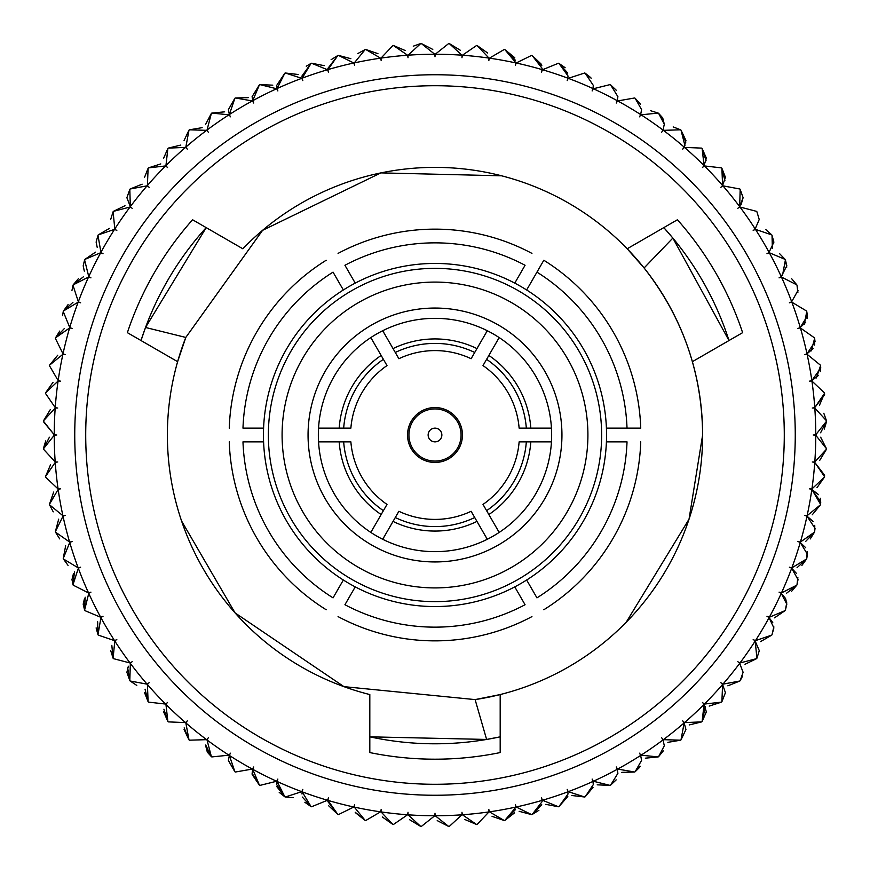 <?xml version="1.0" encoding="UTF-8"?>
<svg xmlns="http://www.w3.org/2000/svg" width="870" height="870" viewBox="0 0 870 870"><rect width="100%" height="100%" fill="white"/><g stroke="black" fill="none" stroke-linecap="round" stroke-linejoin="round"><path stroke-width="1.3" d="M407.986 813.222A13.257 13.257 0 0 1 408.019 812.286M381.038 811.275A13.257 13.257 0 0 1 381.169 809.394A13.257 13.257 0 0 1 380.571 811.84L365.704 820.551A391.728 391.728 0 0 1 365.193 820.464L355.362 812.634M327.501 800.259A380.755 380.755 0 0 1 302.162 791.83A13.257 13.257 0 0 1 302.814 789.405A13.257 13.257 0 0 0 302.162 791.83L311.047 806.61A391.728 391.728 0 0 0 311.536 806.762L327.501 800.259A13.257 13.257 0 0 0 328.436 797.92A13.257 13.257 0 0 0 327.957 800.4A380.755 380.755 0 0 0 353.829 807.001L338.376 814.625L353.829 807.001A13.257 13.257 0 0 0 354.601 804.598A13.257 13.257 0 0 0 354.297 807.099A13.257 13.257 0 0 1 354.601 804.609A13.257 13.257 0 0 1 353.829 807.001L338.376 814.625A391.728 391.728 0 0 1 337.875 814.505L327.903 801.651L327.957 800.4L327.903 801.651M328.501 805.598L337.875 814.505L327.957 800.4A13.257 13.257 0 0 1 328.436 797.931M302.162 791.83L301.988 794.027M293.255 797.703L285.327 797.007L301.716 791.667A380.755 380.755 0 0 1 277.051 781.445A13.257 13.257 0 0 1 277.867 779.063A13.257 13.257 0 0 0 277.051 781.445L276.671 784.566L284.849 796.811L279.226 792.385M277.878 779.063A13.257 13.257 0 0 1 276.606 781.249L259.88 785.414L276.606 781.249A380.755 380.755 0 0 1 252.735 769.297A13.257 13.257 0 0 1 253.725 766.981A13.257 13.257 0 0 0 252.735 769.297L252.104 773.332L259.423 785.186L252.104 773.332M253.725 766.97A13.257 13.257 0 0 1 252.311 769.069L235.335 772.027L252.311 769.069A380.755 380.755 0 0 1 229.354 755.443A13.257 13.257 0 0 1 230.506 753.202A13.257 13.257 0 0 0 229.354 755.443L228.408 760.369L234.889 771.766L228.408 760.369M208.332 737.793A13.257 13.257 0 0 0 207.017 739.957A13.257 13.257 0 0 1 208.321 737.803A13.257 13.257 0 0 1 206.636 739.663L189.399 740.185A391.728 391.728 0 0 1 188.997 739.859L184.07 729.538L188.997 739.859L184.168 727.864M187.3 720.86A13.257 13.257 0 0 0 185.843 722.916A13.257 13.257 0 0 1 187.3 720.86A13.257 13.257 0 0 1 185.473 722.6L168.258 721.882A391.728 391.728 0 0 1 167.877 721.534A391.728 391.728 0 0 0 168.258 721.882L185.473 722.6L168.258 721.882M167.54 702.46A13.257 13.257 0 0 0 165.942 704.406A13.257 13.257 0 0 1 167.54 702.46A13.257 13.257 0 0 1 165.594 704.058L148.465 702.123A391.728 391.728 0 0 1 148.117 701.742L144.572 692.716L148.117 701.742L145.051 689.192M149.14 682.7A13.257 13.257 0 0 0 147.4 684.527A13.257 13.257 0 0 1 149.14 682.7A13.257 13.257 0 0 1 147.084 684.157L130.141 681.003A391.728 391.728 0 0 1 129.815 680.601L126.889 672.282L128.358 666.224M132.207 661.668A13.257 13.257 0 0 0 130.337 663.364A13.257 13.257 0 0 1 132.196 661.678A13.257 13.257 0 0 1 130.043 662.983L113.372 658.623A391.728 391.728 0 0 1 113.078 658.198L110.718 650.651L113.078 658.198L111.828 645.333M116.808 639.493A13.257 13.257 0 0 0 114.818 641.049A13.257 13.257 0 0 1 116.797 639.493A13.257 13.257 0 0 1 114.557 640.646L98.234 635.111A391.728 391.728 0 0 1 97.973 634.665L96.124 627.912L97.973 634.665L97.636 621.745M84.586 610.12L88.751 593.394A13.257 13.257 0 0 1 90.937 592.133A13.257 13.257 0 0 0 88.751 593.394A380.755 380.755 0 0 0 100.702 617.265L84.814 610.577L100.702 617.265A13.257 13.257 0 0 0 103.03 616.275A13.257 13.257 0 0 0 100.931 617.689A13.257 13.257 0 0 1 103.019 616.275A13.257 13.257 0 0 1 100.702 617.265L84.814 610.577A391.728 391.728 0 0 1 84.586 610.12L83.194 604.193L84.586 610.12L85.173 597.201M84.51 598.419L83.194 604.193M73.515 573.428L71.982 579.605L72.993 584.673L71.982 579.605M80.605 567.186A13.257 13.257 0 0 0 78.333 568.284A13.257 13.257 0 0 1 80.595 567.186A13.257 13.257 0 0 1 78.169 567.838L63.39 558.953A391.728 391.728 0 0 1 63.238 558.464L65.652 545.762M59.693 538.889L55.495 532.125L69.6 542.043A13.257 13.257 0 0 0 72.079 541.564A13.257 13.257 0 0 0 69.741 542.499A13.257 13.257 0 0 1 72.069 541.564M65.402 515.399A13.257 13.257 0 0 0 62.999 516.171A13.257 13.257 0 0 1 65.391 515.399A13.257 13.257 0 0 1 62.901 515.703L49.536 504.807L62.901 515.703A380.755 380.755 0 0 1 58.159 489.429A13.257 13.257 0 0 1 60.606 488.831A13.257 13.257 0 0 1 58.083 488.951L45.544 477.13A391.728 391.728 0 0 1 45.479 476.619L50.547 464.721M55.201 461.926A380.755 380.755 0 0 1 54.244 435.239A13.257 13.257 0 0 1 56.746 435A13.257 13.257 0 0 0 54.244 435.239L43.511 448.724A391.728 391.728 0 0 0 43.522 449.235L55.201 461.926A13.257 13.257 0 0 0 57.724 461.981A13.257 13.257 0 0 0 55.234 462.405A13.257 13.257 0 0 1 57.714 461.981M43.5 448.257L45.74 440.883M65.402 354.601A13.257 13.257 0 0 0 62.901 354.297A13.257 13.257 0 0 1 65.391 354.601A13.257 13.257 0 0 1 62.999 353.829L55.375 338.376L62.999 353.829A380.755 380.755 0 0 1 69.6 327.957A13.257 13.257 0 0 1 72.079 328.436A13.257 13.257 0 0 1 69.741 327.501A380.755 380.755 0 0 1 78.169 302.162A13.257 13.257 0 0 1 80.595 302.814A13.257 13.257 0 0 0 78.169 302.162L63.39 311.047A391.728 391.728 0 0 0 63.238 311.536L69.741 327.501L63.238 311.536L62.553 315.712M71.982 290.395L72.993 285.327L71.982 290.395M83.194 265.807L84.586 259.88L83.194 265.807L84.314 271.168M96.124 242.088L97.973 235.335L96.124 242.088L97.233 247.417M110.718 219.349L113.078 211.801L110.718 219.349M126.889 197.718L129.815 189.399L126.889 197.718L130.337 206.636L129.815 189.399A391.728 391.728 0 0 1 130.141 188.997L142.136 184.168L130.141 188.997L147.084 185.843A13.257 13.257 0 0 1 149.14 187.3A13.257 13.257 0 0 1 147.4 185.473L148.117 168.258L144.572 177.284L148.117 168.258A391.728 391.728 0 0 1 148.465 167.877A391.728 391.728 0 0 0 148.117 168.258L147.4 185.473A380.755 380.755 0 0 1 165.594 165.942A13.257 13.257 0 0 1 167.54 167.54A13.257 13.257 0 0 1 165.942 165.594L167.877 148.465L163.658 158.166L167.877 148.465A391.728 391.728 0 0 1 168.258 148.117L180.808 145.051L168.258 148.117L185.473 147.4A13.257 13.257 0 0 1 187.3 149.14A13.257 13.257 0 0 1 185.843 147.084L188.997 130.141L184.07 140.461L188.997 130.141A391.728 391.728 0 0 1 189.399 129.815A391.728 391.728 0 0 0 188.997 130.141L185.843 147.084A380.755 380.755 0 0 1 206.636 130.337A13.257 13.257 0 0 1 208.321 132.196A13.257 13.257 0 0 1 207.017 130.043L211.377 113.372L205.679 124.258M230.506 116.808A13.257 13.257 0 0 0 228.951 114.818A13.257 13.257 0 0 1 230.506 116.797A13.257 13.257 0 0 1 229.354 114.557L234.889 98.234L229.354 114.557A380.755 380.755 0 0 1 252.311 100.931A13.257 13.257 0 0 1 253.725 103.019A13.257 13.257 0 0 0 252.311 100.931L235.335 97.973A391.728 391.728 0 0 0 234.889 98.234L228.408 109.631L229.354 114.557L228.408 109.631M252.104 96.668L259.423 84.814L252.104 96.668L252.735 100.702L252.104 96.668M276.671 85.434L284.849 73.189L276.671 85.434L277.051 88.555L276.671 85.434M306.262 66.218L311.047 63.39L301.988 75.973L302.162 78.169L301.988 75.973M331.111 59.693L337.875 55.495L327.903 68.349L327.957 69.6L337.875 55.495A391.728 391.728 0 0 1 338.376 55.375L350.86 58.692L338.376 55.375L353.829 62.999A13.257 13.257 0 0 1 354.601 65.391A13.257 13.257 0 0 1 354.297 62.901L365.193 49.536L357.864 53.538M381.038 58.725A13.257 13.257 0 0 0 381.169 60.606A13.257 13.257 0 0 0 380.571 58.159A13.257 13.257 0 0 1 381.169 60.606A13.257 13.257 0 0 1 381.049 58.083L392.87 45.544A391.728 391.728 0 0 1 393.381 45.479L405.279 50.547L393.381 45.479L407.595 55.234A13.257 13.257 0 0 1 408.019 57.714M413.261 46.186L420.765 43.522A391.728 391.728 0 0 1 421.276 43.511L432.781 49.405L421.276 43.511L434.761 54.244A13.257 13.257 0 0 1 435 56.746A13.257 13.257 0 0 1 435.239 54.244L448.724 43.511A391.728 391.728 0 0 1 449.235 43.522L460.284 50.232L449.235 43.522L461.926 55.201A13.257 13.257 0 0 1 461.981 57.714M435 813.243A13.257 13.257 0 0 0 435.239 815.755A13.257 13.257 0 0 1 435 813.254A13.257 13.257 0 0 1 434.761 815.755L421.276 826.489L434.761 815.755A380.755 380.755 0 0 1 408.073 814.798A13.257 13.257 0 0 1 408.019 812.275A13.257 13.257 0 0 1 407.595 814.766L393.381 824.521A391.728 391.728 0 0 1 392.87 824.455L382.321 816.984L392.87 824.455L381.049 811.917A13.257 13.257 0 0 1 381.169 809.394M302.336 797.061L311.047 806.61L304.87 802.292M207.321 752.126L205.679 745.742L211.377 756.628L207.386 752.245M230.506 753.192A13.257 13.257 0 0 1 228.951 755.182L211.801 756.922A391.728 391.728 0 0 1 211.377 756.628L205.701 745.014M163.658 711.834L167.877 721.534L163.658 711.834M126.889 672.282L129.815 680.601L127.651 667.856M136.775 685.408L130.141 681.003L147.084 684.157A380.755 380.755 0 0 1 130.337 663.364L129.815 680.601M73.189 585.151L88.555 592.948L73.189 585.151A391.728 391.728 0 0 1 72.993 584.673L74.494 571.829M68.067 565.402L63.39 558.953L78.169 567.838A380.755 380.755 0 0 1 69.741 542.499L63.238 558.464M53.244 511.854L49.536 504.807A391.728 391.728 0 0 1 49.449 504.296L53.646 492.072M43.5 421.743L54.244 434.761L43.511 421.276A391.728 391.728 0 0 1 43.522 420.765L50.232 409.716L43.522 420.765L55.201 408.073A13.257 13.257 0 0 1 57.714 408.019M45.479 393.381L55.234 407.595L45.479 393.381A391.728 391.728 0 0 1 45.544 392.87L53.016 382.321L45.544 392.87L58.083 381.049A13.257 13.257 0 0 1 60.606 381.169A13.257 13.257 0 0 1 58.159 380.571L49.449 365.704A391.728 391.728 0 0 1 49.536 365.193L57.746 355.21L49.536 365.193L62.901 354.297A380.755 380.755 0 0 0 58.159 380.571L49.449 365.704M72.069 328.436A13.257 13.257 0 0 0 69.6 327.957L55.495 337.875L59.736 331.068M72.939 302.336L63.39 311.047L68.11 304.565M80.605 302.814A13.257 13.257 0 0 1 78.333 301.716L72.993 285.327L78.333 301.716A380.755 380.755 0 0 1 88.555 277.051A13.257 13.257 0 0 1 90.937 277.867A13.257 13.257 0 0 0 88.555 277.051L73.189 284.849L78.354 278.726M84.586 259.88L88.751 276.606L84.586 259.88A391.728 391.728 0 0 1 84.814 259.423L95.504 252.159L84.814 259.423L100.702 252.735A13.257 13.257 0 0 1 103.019 253.725A13.257 13.257 0 0 1 100.931 252.311L97.973 235.335A391.728 391.728 0 0 1 98.234 234.889A391.728 391.728 0 0 0 97.973 235.335L100.931 252.311A380.755 380.755 0 0 1 114.557 229.354A13.257 13.257 0 0 1 116.797 230.506A13.257 13.257 0 0 1 114.818 228.951L113.078 211.801A391.728 391.728 0 0 1 113.372 211.377L124.986 205.701L113.372 211.377L130.043 207.017A13.257 13.257 0 0 1 132.196 208.321A13.257 13.257 0 0 1 130.337 206.636A380.755 380.755 0 0 1 147.084 185.843A13.257 13.257 0 0 1 149.14 187.3M98.234 234.889L109.413 228.408L98.234 234.889L114.557 229.354A13.257 13.257 0 0 1 116.808 230.506M148.465 167.877L160.776 163.919L148.465 167.877L165.594 165.942A13.257 13.257 0 0 1 167.54 167.54M189.399 129.815L202.144 127.651L189.399 129.815L206.636 130.337A13.257 13.257 0 0 1 208.332 132.207M211.801 113.078L224.667 111.828L211.801 113.078L228.951 114.818A380.755 380.755 0 0 0 207.017 130.043L211.377 113.372A391.728 391.728 0 0 1 211.801 113.078M235.335 97.973L248.254 97.636L235.335 97.973A391.728 391.728 0 0 0 234.889 98.234M259.423 84.814L252.735 100.702L259.423 84.814A391.728 391.728 0 0 1 259.88 84.586L272.799 85.173L259.88 84.586L276.606 88.751A13.257 13.257 0 0 1 277.867 90.937A13.257 13.257 0 0 1 277.051 88.555L284.849 73.189A391.728 391.728 0 0 1 285.327 72.993L298.171 74.494L285.327 72.993L301.716 78.333A13.257 13.257 0 0 1 302.814 80.595A13.257 13.257 0 0 1 302.162 78.169L311.047 63.39A391.728 391.728 0 0 1 311.536 63.238L324.238 65.652L311.536 63.238L327.501 69.741A13.257 13.257 0 0 1 328.436 72.069M365.704 49.449L377.928 53.646L365.704 49.449L380.571 58.159A380.755 380.755 0 0 0 354.297 62.901L365.193 49.536A391.728 391.728 0 0 1 365.704 49.449M476.619 45.479L462.405 55.234L476.619 45.479A391.728 391.728 0 0 1 477.13 45.544L487.678 53.016L477.13 45.544L488.951 58.083A13.257 13.257 0 0 1 488.831 60.606A13.257 13.257 0 0 1 489.429 58.159L504.296 49.449A391.728 391.728 0 0 1 504.807 49.536L514.79 57.746M515.508 60.367L504.807 49.536L515.703 62.586L504.807 49.536M531.624 55.375L516.171 62.999L531.624 55.375A391.728 391.728 0 0 1 532.125 55.495L541.499 64.402M541.847 65.75L532.125 55.495L542.097 68.349L532.125 55.495M567.718 73.167L558.953 63.39L567.664 72.939M515.399 65.402A13.257 13.257 0 0 0 515.703 62.901L515.703 62.901A13.257 13.257 0 0 1 515.399 65.391A13.257 13.257 0 0 1 516.171 62.999A380.755 380.755 0 0 1 542.043 69.6L542.097 68.349L542.043 69.6A13.257 13.257 0 0 1 541.564 72.079A13.257 13.257 0 0 1 542.499 69.741L558.464 63.238A391.728 391.728 0 0 1 558.953 63.39L565.13 67.708M591.198 78.224L585.151 73.189L591.165 78.18M585.151 73.189L593.329 85.434L592.948 88.555A13.257 13.257 0 0 1 592.133 90.937A13.257 13.257 0 0 0 592.948 88.555A380.755 380.755 0 0 0 568.284 78.333L584.673 72.993L568.284 78.333A13.257 13.257 0 0 0 567.186 80.605A13.257 13.257 0 0 0 567.838 78.169A13.257 13.257 0 0 1 567.186 80.595A13.257 13.257 0 0 1 568.284 78.333L584.673 72.993A391.728 391.728 0 0 1 585.151 73.189L590.774 77.615M610.12 84.586L593.394 88.751L610.12 84.586A391.728 391.728 0 0 1 610.577 84.814L616.178 90.143M616.21 90.208L610.577 84.814L617.896 96.668L610.577 84.814M640.429 104.182L635.111 98.234L640.396 104.128M641.592 109.631L640.646 114.557A13.257 13.257 0 0 1 639.493 116.797A13.257 13.257 0 0 0 640.646 114.557A380.755 380.755 0 0 0 617.689 100.931L634.665 97.973L617.689 100.931A13.257 13.257 0 0 0 616.275 103.03A13.257 13.257 0 0 0 617.265 100.702A13.257 13.257 0 0 1 616.275 103.019A13.257 13.257 0 0 1 617.689 100.931L634.665 97.973A391.728 391.728 0 0 1 635.111 98.234L641.592 109.631L635.111 98.234M663.429 119.484L658.623 113.372L663.397 119.397M650.597 110.707L658.198 113.078A391.728 391.728 0 0 1 658.623 113.372L662.614 117.754M684.918 145.529L681.003 130.141L685.832 142.136M673.184 126.922L680.601 129.815A391.728 391.728 0 0 1 681.003 130.141L685.93 140.461L681.003 130.141M682.7 149.14A13.257 13.257 0 0 0 684.157 147.084A13.257 13.257 0 0 1 682.7 149.14A13.257 13.257 0 0 1 684.527 147.4L701.742 148.117L684.527 147.4A380.755 380.755 0 0 1 704.058 165.594A13.257 13.257 0 0 1 702.46 167.54A13.257 13.257 0 0 0 704.058 165.594L702.123 148.465A391.728 391.728 0 0 0 701.742 148.117A391.728 391.728 0 0 1 702.123 148.465L706.081 160.776M702.46 167.54A13.257 13.257 0 0 1 704.406 165.942L721.534 167.877L704.406 165.942A380.755 380.755 0 0 1 722.6 185.473A13.257 13.257 0 0 1 720.86 187.3A13.257 13.257 0 0 0 722.6 185.473L721.882 168.258L724.949 180.808M737.793 208.332A13.257 13.257 0 0 0 739.663 206.636L740.185 189.399L743.111 197.718L740.185 189.399A391.728 391.728 0 0 0 739.859 188.997L722.916 185.843A380.755 380.755 0 0 1 739.663 206.636A13.257 13.257 0 0 1 737.803 208.321A13.257 13.257 0 0 1 739.957 207.017L756.628 211.377A391.728 391.728 0 0 1 756.922 211.801L759.282 219.708L756.922 211.801M773.854 242.958L772.027 235.335L772.364 248.254M765.828 229.582L771.766 234.889A391.728 391.728 0 0 1 772.027 235.335L773.876 242.088L772.027 235.335M782.456 275.638L785.414 259.88L786.752 267.123M779.64 253.703L785.186 259.423A391.728 391.728 0 0 1 785.414 259.88L786.806 265.807L785.414 259.88M791.7 278.759L796.811 284.849L781.445 277.051L796.811 284.849A391.728 391.728 0 0 1 797.007 285.327L797.888 292.233M797.866 292.418L797.007 285.327M806.61 311.047L791.83 302.162A13.257 13.257 0 0 0 789.394 302.814A13.257 13.257 0 0 0 791.667 301.716A13.257 13.257 0 0 1 789.405 302.814A13.257 13.257 0 0 1 791.83 302.162L806.61 311.047A391.728 391.728 0 0 1 806.762 311.536L804.348 324.238M813.091 348.555L807.001 353.829A13.257 13.257 0 0 1 804.609 354.601A13.257 13.257 0 0 0 807.001 353.829A380.755 380.755 0 0 0 800.4 327.957L814.505 337.875L800.4 327.957A13.257 13.257 0 0 0 797.92 328.436A13.257 13.257 0 0 0 800.259 327.501L805.707 322.27M807.142 318.529L806.762 311.536L807.447 315.712L800.259 327.501A13.257 13.257 0 0 1 797.931 328.436M814.603 345.042L814.625 338.376L811.308 350.86M804.598 354.601A13.257 13.257 0 0 1 807.099 354.297L820.464 365.193L807.099 354.297A380.755 380.755 0 0 1 811.84 380.571A13.257 13.257 0 0 1 809.394 381.169A13.257 13.257 0 0 0 811.84 380.571L818.605 375.296M820.269 371.642L820.551 365.704L816.354 377.928M823.814 413.261L826.478 420.765L814.798 408.073A13.257 13.257 0 0 0 812.275 408.019A13.257 13.257 0 0 0 814.766 407.595L824.521 393.381L819.453 405.279M809.394 381.169A13.257 13.257 0 0 1 811.917 381.049L824.455 392.87A391.728 391.728 0 0 1 824.521 393.381L824.586 394.795L814.766 407.595A13.257 13.257 0 0 1 812.286 408.019M814.798 408.073L826.478 420.765L814.798 408.073A380.755 380.755 0 0 1 815.755 434.761A13.257 13.257 0 0 1 813.254 435A13.257 13.257 0 0 0 815.755 434.761L826.489 421.276L820.595 432.781M820.595 437.229L826.489 448.724L820.714 437.305M813.243 435A13.257 13.257 0 0 1 815.755 435.239L826.489 448.724A391.728 391.728 0 0 1 826.478 449.235L819.768 460.284L826.478 449.235L814.798 461.926A13.257 13.257 0 0 1 812.286 461.981M824.521 476.619L824.586 475.205L814.766 462.405L824.586 475.205L824.521 476.619L814.766 462.405L824.521 476.619A391.728 391.728 0 0 1 824.455 477.13L816.984 487.678L824.455 477.13L811.917 488.951A13.257 13.257 0 0 1 809.394 488.831A13.257 13.257 0 0 1 811.84 489.429L818.605 494.704M820.236 498.227L820.551 504.296L811.84 489.429L820.758 501.957L811.84 489.429A380.755 380.755 0 0 1 807.099 515.703A13.257 13.257 0 0 1 804.609 515.399A13.257 13.257 0 0 1 807.001 516.171L813.091 521.434L807.001 516.171L815.038 528.362L807.001 516.171A380.755 380.755 0 0 1 800.4 542.043A13.257 13.257 0 0 1 797.931 541.564M820.551 504.296L820.758 501.957L820.551 504.296A391.728 391.728 0 0 1 820.464 504.807L812.254 514.79L820.464 504.807L807.099 515.703A13.257 13.257 0 0 1 804.598 515.399M814.69 525.339L814.625 531.624L814.788 525.774M807.175 551.623L806.762 558.464L807.447 554.288L800.259 542.499L805.707 547.719L800.259 542.499A13.257 13.257 0 0 0 797.92 541.564A13.257 13.257 0 0 0 800.4 542.043L814.505 532.125L810.264 538.932M800.259 542.499A380.755 380.755 0 0 1 791.83 567.838A13.257 13.257 0 0 1 789.405 567.186A13.257 13.257 0 0 0 791.83 567.838L806.61 558.953A391.728 391.728 0 0 0 806.762 558.464L807.229 551.895M797.061 567.664L806.61 558.953L801.89 565.435M797.833 577.375L797.007 584.673L797.855 577.539M796.496 573.428L791.667 568.284L796.496 573.439M791.667 568.284L798.018 579.605L791.667 568.284A13.257 13.257 0 0 0 789.394 567.186A13.257 13.257 0 0 1 791.667 568.284A380.755 380.755 0 0 1 781.445 592.948A13.257 13.257 0 0 1 779.063 592.133A13.257 13.257 0 0 0 781.445 592.948L796.811 585.151L791.646 591.274M786.73 602.736L785.414 610.12L786.741 602.856M785.49 598.419L781.249 593.394A380.755 380.755 0 0 1 769.297 617.265A13.257 13.257 0 0 1 766.981 616.275A13.257 13.257 0 0 1 769.069 617.689L772.756 622.572M785.686 598.832L786.806 604.193L785.414 610.12A391.728 391.728 0 0 1 785.186 610.577L774.496 617.841L785.186 610.577L769.297 617.265A13.257 13.257 0 0 1 766.97 616.275M773.832 626.791L772.027 634.665L773.832 626.846M772.756 622.561L769.069 617.689L773.876 627.912L769.069 617.689A380.755 380.755 0 0 1 755.443 640.646A13.257 13.257 0 0 1 753.202 639.493A13.257 13.257 0 0 1 755.182 641.049L756.922 658.198L755.182 641.049L759.282 650.651L755.182 641.049A380.755 380.755 0 0 1 739.957 662.983A13.257 13.257 0 0 1 737.803 661.678A13.257 13.257 0 0 1 739.663 663.364A380.755 380.755 0 0 1 722.916 684.157A13.257 13.257 0 0 1 720.86 682.7A13.257 13.257 0 0 1 722.6 684.527L721.882 701.742L722.6 684.527L725.428 692.716L722.6 684.527A380.755 380.755 0 0 1 704.406 704.058A13.257 13.257 0 0 1 702.46 702.46A13.257 13.257 0 0 1 704.058 704.406L702.123 721.534L705.298 706.701M772.027 634.665L773.876 627.912L772.027 634.665A391.728 391.728 0 0 1 771.766 635.111L760.587 641.592L771.766 635.111L755.443 640.646A13.257 13.257 0 0 1 753.192 639.493M756.922 658.198L759.282 650.651L756.922 658.198A391.728 391.728 0 0 1 756.628 658.623L745.014 664.299L756.628 658.623L739.957 662.983A13.257 13.257 0 0 1 737.793 661.668M739.859 681.003A391.728 391.728 0 0 0 740.185 680.601A391.728 391.728 0 0 1 739.859 681.003L727.864 685.832L739.859 681.003L722.916 684.157A13.257 13.257 0 0 1 720.86 682.7M742.523 676.207L740.185 680.601L743.111 672.282L739.663 663.364M721.882 701.742L725.428 692.716L721.882 701.742A391.728 391.728 0 0 1 721.534 702.123L709.224 706.081L721.534 702.123L704.406 704.058A13.257 13.257 0 0 1 702.46 702.46A13.257 13.257 0 0 1 704.058 704.406L706.342 711.834L704.058 704.406A380.755 380.755 0 0 1 684.527 722.6A13.257 13.257 0 0 1 682.7 720.86A13.257 13.257 0 0 1 684.157 722.916L681.003 739.859L684.157 722.916L685.93 729.538L684.157 722.916A380.755 380.755 0 0 1 663.364 739.663A13.257 13.257 0 0 1 661.678 737.803A13.257 13.257 0 0 1 662.983 739.957L664.321 745.742L662.983 739.957A380.755 380.755 0 0 1 641.049 755.182A13.257 13.257 0 0 1 639.493 753.202A13.257 13.257 0 0 1 640.646 755.443L641.592 760.369L640.646 755.443A380.755 380.755 0 0 1 617.689 769.069A13.257 13.257 0 0 1 616.275 766.981A13.257 13.257 0 0 1 617.265 769.297L617.896 773.332L617.265 769.297A380.755 380.755 0 0 1 593.394 781.249A13.257 13.257 0 0 1 592.133 779.063A13.257 13.257 0 0 1 592.948 781.445L593.329 784.566L592.948 781.445A380.755 380.755 0 0 1 568.284 791.667A13.257 13.257 0 0 1 567.186 789.405A13.257 13.257 0 0 1 567.838 791.83L568.012 794.027L567.838 791.83A380.755 380.755 0 0 1 542.499 800.259A13.257 13.257 0 0 1 541.564 797.931M702.123 721.534L706.342 711.834L702.123 721.534A391.728 391.728 0 0 1 701.742 721.882L689.192 724.949L701.742 721.882L684.527 722.6A13.257 13.257 0 0 1 682.7 720.86M681.003 739.859L685.93 729.538L681.003 739.859A391.728 391.728 0 0 1 680.601 740.185L667.856 742.349L680.601 740.185L663.364 739.663A13.257 13.257 0 0 1 661.668 737.793M663.288 750.875L658.623 756.628L663.234 750.984M664.321 745.71L662.983 739.957M658.623 756.628L664.321 745.742L658.623 756.628A391.728 391.728 0 0 1 658.198 756.922L645.333 758.172L658.198 756.922L641.049 755.182A13.257 13.257 0 0 1 639.493 753.192M640.211 766.274L635.111 771.766L640.168 766.361M639.613 767.351L635.111 771.766A391.728 391.728 0 0 1 634.665 772.027L621.745 772.364L634.665 772.027L617.689 769.069A13.257 13.257 0 0 1 616.275 766.97M616.178 779.857L610.577 785.186L616.145 779.911M610.577 785.186L617.896 773.332L610.577 785.186A391.728 391.728 0 0 1 610.12 785.414L597.201 784.827L610.12 785.414L593.394 781.249A13.257 13.257 0 0 1 592.122 779.063A13.257 13.257 0 0 1 592.948 781.445M585.151 796.811L593.329 784.566L585.151 796.811L593.025 787.383L585.151 796.811A391.728 391.728 0 0 1 584.673 797.007L571.829 795.506L584.673 797.007L568.284 791.667A13.257 13.257 0 0 1 567.186 789.394M541.738 804.728L532.125 814.505L542.097 801.651L542.043 800.4A13.257 13.257 0 0 0 541.564 797.92A13.257 13.257 0 0 0 542.499 800.259L558.464 806.762A391.728 391.728 0 0 0 558.953 806.61L567.773 796.539M567.805 796.387L558.953 806.61A391.728 391.728 0 0 1 558.464 806.762L545.762 804.348L558.464 806.762M538.889 810.307L532.125 814.505L541.673 804.989M532.125 814.505A391.728 391.728 0 0 1 531.624 814.625L519.14 811.308L531.624 814.625L516.171 807.001A13.257 13.257 0 0 1 515.399 804.609A13.257 13.257 0 0 1 515.703 807.099L515.703 807.099A380.755 380.755 0 0 1 489.429 811.84A13.257 13.257 0 0 1 488.831 809.394A13.257 13.257 0 0 1 488.951 811.917L477.13 824.455A391.728 391.728 0 0 1 476.619 824.521L464.721 819.453L476.619 824.521L462.405 814.766A13.257 13.257 0 0 1 461.981 812.286M515.529 809.524L504.807 820.464L514.529 812.874M515.703 807.414L504.807 820.464A391.728 391.728 0 0 1 504.296 820.551L492.072 816.354L504.296 820.551L489.429 811.84A13.257 13.257 0 0 1 488.831 809.394A13.257 13.257 0 0 1 488.951 811.917A380.755 380.755 0 0 1 462.405 814.766A13.257 13.257 0 0 1 461.981 812.275A13.257 13.257 0 0 1 461.926 814.798L449.235 826.478A391.728 391.728 0 0 1 448.724 826.489L437.219 820.595L448.724 826.489L435.239 815.755L448.724 826.489A391.728 391.728 0 0 0 449.235 826.478L461.926 814.798L449.235 826.478M779.063 277.878A13.257 13.257 0 0 0 781.249 276.606A13.257 13.257 0 0 1 779.063 277.867A13.257 13.257 0 0 1 781.445 277.051A380.755 380.755 0 0 1 791.667 301.716L798.018 290.395M766.97 253.725A13.257 13.257 0 0 0 769.069 252.311A13.257 13.257 0 0 1 766.981 253.725A13.257 13.257 0 0 1 769.297 252.735L785.186 259.423L769.297 252.735A380.755 380.755 0 0 1 781.249 276.606L786.806 265.807M755.443 229.354A13.257 13.257 0 0 0 753.192 230.506A13.257 13.257 0 0 0 755.182 228.951A13.257 13.257 0 0 1 753.202 230.506A13.257 13.257 0 0 1 755.443 229.354L771.766 234.889L755.443 229.354A380.755 380.755 0 0 1 769.069 252.311L773.876 242.088M661.668 132.207A13.257 13.257 0 0 0 662.983 130.043A13.257 13.257 0 0 1 661.678 132.196A13.257 13.257 0 0 1 663.364 130.337L680.601 129.815L663.364 130.337A380.755 380.755 0 0 1 684.157 147.084L685.93 140.461M542.043 69.6A13.257 13.257 0 0 1 541.564 72.069M434.761 815.755L421.276 826.489A391.728 391.728 0 0 1 420.765 826.478L409.716 819.768L420.765 826.478L408.073 814.798M461.981 812.275A13.257 13.257 0 0 1 462.013 813.222M785.414 610.12L786.806 604.193L781.249 593.394A13.257 13.257 0 0 0 779.063 592.122M815.755 435.239A380.755 380.755 0 0 1 814.798 461.926A13.257 13.257 0 0 1 812.275 461.981A13.257 13.257 0 0 1 814.766 462.405A380.755 380.755 0 0 1 811.917 488.951A13.257 13.257 0 0 1 809.394 488.831M815.755 434.761L826.489 421.276A391.728 391.728 0 0 0 826.478 420.765M820.758 368.043L820.551 365.704L820.758 368.043L811.84 380.571M815.038 341.638L814.625 338.376L815.038 341.638L807.001 353.829M725.428 177.284L721.882 168.258L725.428 177.284L722.6 185.473M706.342 158.166L702.123 148.465L706.342 158.166L704.058 165.594M662.679 117.874L664.321 124.258L658.623 113.372M542.499 69.741A380.755 380.755 0 0 1 567.838 78.169L568.012 75.973L558.953 63.39M488.831 60.606A13.257 13.257 0 0 0 488.951 58.083A380.755 380.755 0 0 0 462.405 55.234A13.257 13.257 0 0 0 461.981 57.724A13.257 13.257 0 0 0 461.926 55.201A380.755 380.755 0 0 0 435.239 54.244L448.724 43.511L435.239 54.244M526.654 289.982A171.553 171.553 0 0 1 514.768 586.88A171.553 171.553 0 0 1 263.588 428.138A171.553 171.553 0 0 1 526.654 289.982L543.815 260.25A205.864 205.864 0 0 1 640.744 428.138L627.02 428.138L640.744 428.138M141.005 340.54L145.529 327.468L185.799 337.44L177.621 361.681A267.623 267.623 0 0 1 185.799 337.44L262.588 230.332L380.897 172.891L501.62 175.805M192.575 219.762A324.195 324.195 0 0 0 127.379 332.666A324.195 324.195 0 0 1 192.575 219.762L242.806 248.766A267.623 267.623 0 0 1 692.379 361.681L742.621 332.666A324.195 324.195 0 0 0 677.425 219.762L627.194 248.766L644.094 267.971C682.58 317.169 702.09 372.849 702.623 435A267.623 267.623 0 0 1 475.107 699.6L500.185 694.564L500.185 752.572A324.195 324.195 0 0 1 369.815 752.572A324.195 324.195 0 0 0 500.185 752.572M369.815 752.572L369.815 694.564A267.623 267.623 0 0 1 177.621 361.681L127.379 332.666M626.161 622.3L689.029 519.194L702.623 435A267.623 267.623 0 0 0 692.379 361.681M181.569 520.989L235.074 612.904L343.954 686.647L475.107 699.6L486.613 739.446L500.185 736.836M784.283 435A349.283 349.283 0 0 1 435 784.283A349.283 349.283 0 0 1 85.717 435A349.283 349.283 0 0 1 435 85.717A349.283 349.283 0 0 1 784.283 435M795.256 435A360.256 360.256 0 0 1 435 795.256A360.256 360.256 0 0 1 74.744 435A360.256 360.256 0 0 1 435 74.744A360.256 360.256 0 0 1 795.256 435M499.684 736.944A308.796 308.796 0 0 1 369.815 736.836L486.613 739.446M407.551 435A27.448 27.448 0 0 1 435 407.551A27.448 27.448 0 0 1 462.448 435A27.448 27.448 0 0 1 435 462.448A27.448 27.448 0 0 1 407.551 435M308.056 435A126.944 126.944 0 0 1 435 308.056A126.944 126.944 0 0 1 561.944 435A126.944 126.944 0 0 1 435 561.944A126.944 126.944 0 0 1 308.056 435M318.344 435A116.656 116.656 0 0 0 318.55 441.862L350.871 441.862A84.401 84.401 0 0 0 386.998 504.426L370.827 532.418A116.656 116.656 0 0 0 382.713 539.28L398.884 511.288A84.401 84.401 0 0 0 471.116 511.288L487.287 539.28A116.656 116.656 0 0 0 499.173 532.418L483.002 504.426A84.401 84.401 0 0 0 519.129 441.862L551.449 441.862A116.656 116.656 0 0 0 551.449 428.138L519.129 428.138A84.401 84.401 0 0 0 483.002 365.574L499.173 337.582A116.656 116.656 0 0 0 487.287 330.72L471.116 358.712A84.401 84.401 0 0 0 398.884 358.712L382.713 330.72A116.656 116.656 0 0 0 370.827 337.582L386.998 365.574A84.401 84.401 0 0 0 350.871 428.138L318.55 428.138A116.656 116.656 0 0 0 318.344 435M477.13 824.455L488.951 811.917M568.012 794.027L558.953 806.61L568.012 794.027M635.111 771.766L641.592 760.369M743.111 672.282L740.185 680.601M797.007 584.673L798.018 579.605L797.007 584.673A391.728 391.728 0 0 1 796.811 585.151L786.665 593.155M814.625 531.624L815.038 528.362L814.625 531.624A391.728 391.728 0 0 1 814.505 532.125L805.598 541.499M826.5 421.743L824.26 429.117M807.099 354.297L820.464 365.193A391.728 391.728 0 0 1 820.551 365.704M796.811 284.849L781.445 277.051M756.628 211.377L739.957 207.017A380.755 380.755 0 0 1 755.182 228.951L759.282 219.349M739.663 206.636L743.111 197.718L741.055 204.798M704.406 165.942L721.534 167.877A391.728 391.728 0 0 1 721.882 168.258M684.527 147.4L701.742 148.117M639.493 116.808A13.257 13.257 0 0 1 641.049 114.818L658.198 113.078L641.049 114.818A380.755 380.755 0 0 1 662.983 130.043L664.321 124.258M592.122 90.937A13.257 13.257 0 0 1 593.394 88.751A380.755 380.755 0 0 1 617.265 100.702L617.896 96.668M489.429 58.159L504.296 49.449L489.429 58.159A380.755 380.755 0 0 1 515.703 62.901M381.049 58.083A380.755 380.755 0 0 1 407.595 55.234A13.257 13.257 0 0 1 408.019 57.724A13.257 13.257 0 0 1 408.073 55.201L420.765 43.522L408.073 55.201A380.755 380.755 0 0 1 434.761 54.244L421.276 43.511M337.875 55.495L327.957 69.6A380.755 380.755 0 0 1 353.829 62.999A13.257 13.257 0 0 1 354.601 65.402M311.047 63.39L302.162 78.169A380.755 380.755 0 0 1 327.501 69.741A13.257 13.257 0 0 1 328.436 72.079A13.257 13.257 0 0 1 327.957 69.6M284.849 73.189L277.051 88.555A380.755 380.755 0 0 1 301.716 78.333A13.257 13.257 0 0 1 302.814 80.605M167.877 148.465L165.942 165.594A380.755 380.755 0 0 1 185.473 147.4A13.257 13.257 0 0 1 187.3 149.14M129.815 189.399L130.337 206.636A13.257 13.257 0 0 0 132.207 208.332A13.257 13.257 0 0 0 130.043 207.017A380.755 380.755 0 0 0 114.818 228.951L113.078 211.801M72.993 285.327A391.728 391.728 0 0 1 73.189 284.849L83.335 276.845M55.375 338.376A391.728 391.728 0 0 1 55.495 337.875L64.402 328.501M43.511 421.276L54.244 434.761A380.755 380.755 0 0 1 55.201 408.073A13.257 13.257 0 0 1 57.724 408.019A13.257 13.257 0 0 1 55.234 407.595A380.755 380.755 0 0 1 58.083 381.049A13.257 13.257 0 0 1 60.606 381.169M43.511 448.724L49.405 437.219M45.544 477.13L58.083 488.951A380.755 380.755 0 0 1 55.234 462.405L45.479 476.619M60.606 488.831A13.257 13.257 0 0 0 58.159 489.429L49.449 504.296M49.536 504.807L62.901 515.703M55.375 531.624A391.728 391.728 0 0 0 55.495 532.125L69.6 542.043A380.755 380.755 0 0 1 62.999 516.171L55.375 531.624L58.692 519.14M90.937 592.122A13.257 13.257 0 0 1 88.555 592.948A380.755 380.755 0 0 1 78.333 568.284L72.993 584.673M114.557 640.646L98.234 635.111L114.557 640.646A380.755 380.755 0 0 1 100.931 617.689L97.973 634.665M130.043 662.983L113.372 658.623L130.043 662.983A380.755 380.755 0 0 1 114.818 641.049L113.078 658.198M148.465 702.123L165.594 704.058A380.755 380.755 0 0 1 147.4 684.527L148.117 701.742M185.473 722.6A380.755 380.755 0 0 1 165.942 704.406L167.877 721.534L163.919 709.224M189.399 740.185L206.636 739.663A380.755 380.755 0 0 1 185.843 722.916L188.997 739.859M228.951 755.182A380.755 380.755 0 0 1 207.017 739.957L211.377 756.628M229.354 755.443L234.889 771.766L228.408 760.587M252.311 769.069L235.335 772.027A391.728 391.728 0 0 1 234.889 771.766M252.735 769.297L259.423 785.186L252.159 774.496M277.051 781.445L284.849 796.811L276.845 786.665M302.814 789.394A13.257 13.257 0 0 1 301.716 791.667L285.327 797.007A391.728 391.728 0 0 1 284.849 796.811M380.571 811.84L365.704 820.551L380.571 811.84A380.755 380.755 0 0 1 354.297 807.099L365.193 820.464L355.21 812.254M382.713 330.72A116.656 116.656 0 0 1 487.287 330.72L476.967 348.587A96.07 96.07 0 0 0 393.033 348.587L382.713 330.72A116.656 116.656 0 0 1 487.287 330.72M499.173 337.582A116.656 116.656 0 0 1 551.449 428.138L530.82 428.138A96.07 96.07 0 0 0 488.853 355.449L499.173 337.582A116.656 116.656 0 0 1 551.449 428.138M398.884 358.712L395.274 352.47A91.589 91.589 0 0 1 474.726 352.47L471.116 358.712M483.002 365.574L486.613 359.332A91.589 91.589 0 0 1 526.328 428.138L519.129 428.138M318.55 428.138A116.656 116.656 0 0 1 370.827 337.582L381.147 355.449A96.07 96.07 0 0 0 339.18 428.138L318.55 428.138A116.656 116.656 0 0 1 370.827 337.582M350.871 428.138L343.672 428.138A91.589 91.589 0 0 1 383.387 359.332L386.998 365.574M370.827 532.418A116.656 116.656 0 0 1 318.55 441.862L339.18 441.862A96.07 96.07 0 0 0 381.147 514.551L370.827 532.418A116.656 116.656 0 0 1 318.55 441.862M386.998 504.426L383.387 510.668A91.589 91.589 0 0 1 343.672 441.862L350.871 441.862M487.287 539.28A116.656 116.656 0 0 1 382.713 539.28L393.033 521.413A96.07 96.07 0 0 0 476.967 521.413L487.287 539.28A116.656 116.656 0 0 1 382.713 539.28M471.116 511.288L474.726 517.53A91.589 91.589 0 0 1 395.274 517.53L398.884 511.288M551.449 441.862A116.656 116.656 0 0 1 499.173 532.418L488.853 514.551A96.07 96.07 0 0 0 530.82 441.862L551.449 441.862A116.656 116.656 0 0 1 499.173 532.418M519.129 441.862L526.328 441.862A91.589 91.589 0 0 1 486.613 510.668L483.002 504.426M543.815 260.25L536.953 272.136A192.139 192.139 0 0 1 627.02 428.138L606.412 428.138M355.232 283.12L344.933 265.274A192.139 192.139 0 0 1 525.067 265.274L514.768 283.12M338.071 253.387A205.864 205.864 0 0 1 531.929 253.387M263.588 428.138L242.98 428.138A192.139 192.139 0 0 1 333.047 272.136L343.346 289.982M229.256 428.138A205.864 205.864 0 0 1 326.185 260.25M343.346 580.018L333.047 597.864A192.139 192.139 0 0 1 242.98 441.862L263.588 441.862M326.185 609.75A205.864 205.864 0 0 1 229.256 441.862M514.768 586.88L525.067 604.726A192.139 192.139 0 0 1 344.933 604.726L355.232 586.88M531.929 616.612A205.864 205.864 0 0 1 338.071 616.612M606.412 441.862L627.02 441.862A192.139 192.139 0 0 1 536.953 597.864L526.654 580.018M640.744 441.862A205.864 205.864 0 0 1 543.815 609.75M515.399 804.598A13.257 13.257 0 0 0 516.171 807.001A380.755 380.755 0 0 0 542.043 800.4M720.86 187.3A13.257 13.257 0 0 1 722.916 185.843M435 56.757A13.257 13.257 0 0 0 434.761 54.244M253.725 103.03A13.257 13.257 0 0 1 252.735 100.702A380.755 380.755 0 0 1 276.606 88.751A13.257 13.257 0 0 1 277.878 90.937A13.257 13.257 0 0 1 277.051 88.555M103.03 253.725A13.257 13.257 0 0 0 100.702 252.735A380.755 380.755 0 0 0 88.751 276.606A13.257 13.257 0 0 0 90.937 277.878M56.757 435A13.257 13.257 0 0 1 54.244 434.761M141.168 340.05A308.796 308.796 0 0 1 206.201 227.625L145.529 327.468M664.147 228.005A308.796 308.796 0 0 1 728.995 340.54L672.858 238.075L644.094 267.971M663.799 227.625L672.858 238.075M435 461.078A26.078 26.078 0 0 0 461.078 435A26.078 26.078 0 0 0 435 408.922A26.078 26.078 0 0 0 408.922 435A26.078 26.078 0 0 0 435 461.078M435 441.862A6.862 6.862 0 0 0 441.862 435A6.862 6.862 0 0 0 435 428.138A6.862 6.862 0 0 0 428.138 435A6.862 6.862 0 0 0 435 441.862M587.913 435A152.913 152.913 0 0 1 435 587.913A152.913 152.913 0 0 1 282.087 435A152.913 152.913 0 0 1 435 282.087A152.913 152.913 0 0 1 587.913 435M601.638 435A166.638 166.638 0 0 1 435 601.638A166.638 166.638 0 0 1 268.362 435A166.638 166.638 0 0 1 435 268.362A166.638 166.638 0 0 1 601.638 435M811.917 381.049A380.755 380.755 0 0 1 814.766 407.595M791.83 302.162A380.755 380.755 0 0 1 800.259 327.501M407.595 814.766A380.755 380.755 0 0 1 381.049 811.917M461.926 814.798A380.755 380.755 0 0 1 435.239 815.755"/></g></svg>

